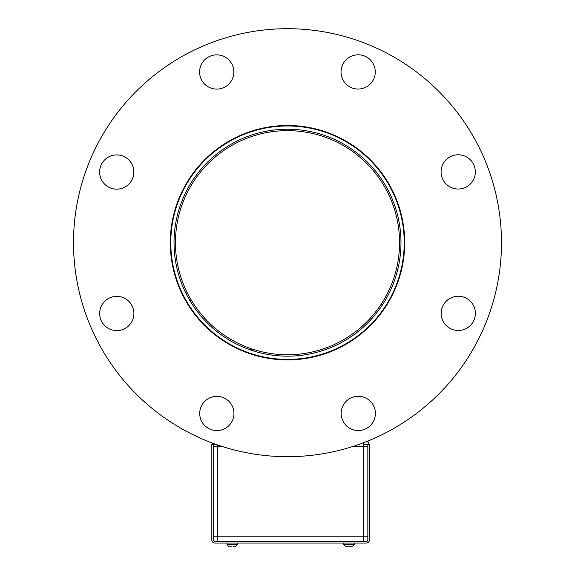 <?xml version="1.0" encoding="UTF-8"?>
<svg xmlns="http://www.w3.org/2000/svg" width="575" height="575" viewBox="0 0 575 575"><rect width="100%" height="100%" fill="white"/><g stroke="black" fill="none" stroke-linecap="round" stroke-linejoin="round"><path stroke-width="0.86" d="M400.976 242.693A113.476 113.476 0 0 0 230.762 144.426A113.476 113.476 0 0 0 230.762 340.968A113.476 113.476 0 0 0 400.976 242.693M404.225 242.693A116.725 116.725 0 0 0 229.138 141.615A116.725 116.725 0 0 0 229.138 343.778A116.725 116.725 0 0 0 404.225 242.693M194.307 313.777A2.53 0.891 -30 0 0 194.702 313.497M177.761 282.462A2.53 0.891 150 0 0 177.294 282.598M177.416 281.491A2.53 2.53 0 0 0 176.856 281.369M195.277 315.035A2.53 2.53 0 0 0 195.601 314.662M395.837 287.428A2.53 0.891 -150 0 0 395.392 287.227M376.402 318.327A2.53 2.53 0 0 0 376.596 318.852M396.427 285.969A2.53 2.53 0 0 0 395.938 285.89M385.387 297.232L386.616 297.943M390.181 299.216L389.778 298.986L385.25 307.373M191.087 299.791L189.851 300.502M186.968 302.953L187.378 302.716L182.404 294.58M396.879 267.037A112.053 112.053 0 0 1 211.729 325.249A112.053 112.053 0 0 1 253.891 135.801A112.053 112.053 0 0 1 396.879 267.037M89.829 324.667A213.986 213.986 0 0 1 315.344 30.525A213.986 213.986 0 0 1 457.319 372.895A213.986 213.986 0 0 1 89.829 324.667M342.477 419.966A17.121 17.121 0 0 1 360.518 396.434A17.121 17.121 0 0 1 371.874 423.825A17.121 17.121 0 0 1 342.477 419.966M442.455 319.908A17.121 17.121 0 0 1 460.496 296.377A17.121 17.121 0 0 1 471.852 323.768A17.121 17.121 0 0 1 442.455 319.908A17.121 17.121 0 0 1 451.713 297.541A17.121 17.121 0 0 1 474.08 306.791M442.398 178.466A17.121 17.121 0 0 1 460.438 154.934A17.121 17.121 0 0 1 471.802 182.318A17.121 17.121 0 0 1 442.398 178.466M342.341 78.48A17.121 17.121 0 0 1 360.381 54.956A17.121 17.121 0 0 1 371.745 82.34A17.121 17.121 0 0 1 342.341 78.48A17.121 17.121 0 0 1 351.598 56.113A17.121 17.121 0 0 1 373.973 65.37M200.898 78.538A17.121 17.121 0 0 1 218.938 55.006A17.121 17.121 0 0 1 230.295 82.397A17.121 17.121 0 0 1 200.898 78.538A17.121 17.121 0 0 1 210.148 56.17A17.121 17.121 0 0 1 232.523 65.428M100.92 178.595A17.121 17.121 0 0 1 118.96 155.063A17.121 17.121 0 0 1 130.317 182.455A17.121 17.121 0 0 1 100.92 178.595M100.97 320.045A17.121 17.121 0 0 1 119.011 296.513A17.121 17.121 0 0 1 130.374 323.905A17.121 17.121 0 0 1 100.97 320.045A17.121 17.121 0 0 1 110.228 297.67A17.121 17.121 0 0 1 132.602 306.928M179.235 287.593A117.207 117.207 0 0 1 302.752 126.486A117.207 117.207 0 0 1 380.513 314.007A117.207 117.207 0 0 1 179.235 287.593M201.027 420.023A17.121 17.121 0 0 1 219.075 396.491A17.121 17.121 0 0 1 230.431 423.883A17.121 17.121 0 0 1 201.027 420.023M215.575 444.238L211.823 444.238L211.823 539.947A3.112 3.112 0 0 0 214.935 543.059L366.289 543.059A3.112 3.112 0 0 0 369.402 539.947L369.402 444.238L363.68 444.238M365.657 441.902L368.352 441.902L368.352 444.238M363.68 541.506L363.68 536.834L367.842 536.834M217.386 444.878L217.386 541.506M352.518 446.567L363.68 446.567L363.68 442.664M212.721 444.238L212.721 443.196M367.842 446.567L363.68 446.567L363.68 536.834L213.382 536.834M222.482 446.567L213.382 446.567M327.642 347.307L327.642 348.831L327.642 347.307M327.642 352.295L327.642 352.813L327.642 352.295M253.762 354.94L253.762 354.437L253.762 354.94M253.762 351.037L253.762 349.55L253.762 351.037M298.109 359.425L298.109 358.937M298.109 355.673L298.109 354.243M367.842 444.238L367.842 539.947A1.56 1.56 0 0 1 366.289 541.506L214.935 541.506A1.56 1.56 0 0 1 213.382 539.947L213.382 444.238M231.531 546.214L228.498 546.214L227.003 544.46L237.504 544.46L237.504 543.059M232.968 546.214L236.009 546.214L237.504 544.46L236.016 546.221M232.968 546.25L235.642 546.25M348.256 546.214L350.189 546.214M345.18 546.221L343.721 544.46L345.208 546.221L348.256 546.25L345.589 546.25M349.693 546.214L352.727 546.214L354.229 544.46L354.229 543.059M349.593 546.221L352.36 546.25M345.158 546.214L348.162 546.25M352.425 546.25L352.791 546.214M349.593 546.25L349.183 546.214M180.679 290.936L183.03 295.004M188.823 305.037L192.316 311.089M382.749 311.003L385.286 306.612M390.705 297.217L394.277 291.029M251.764 348.896L251.764 350.398M251.764 353.812L251.764 354.322M250.448 353.891L250.448 353.381L250.448 353.891M250.448 349.952L250.448 348.443L250.448 349.952M343.721 543.059L343.721 544.46L354.229 544.46L352.77 546.221M381.153 304.225L382.382 304.937M187.177 292.61L185.948 293.322M228.491 546.221L227.003 544.46L227.003 543.059"/></g></svg>
